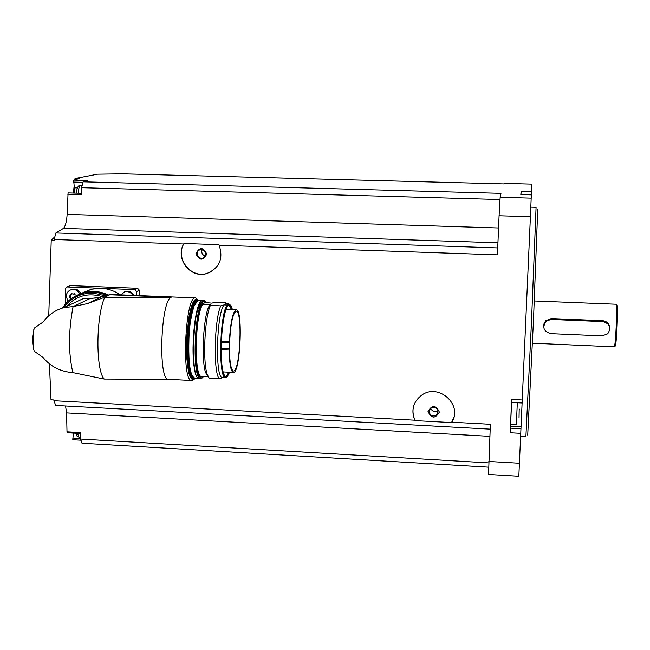 <?xml version="1.0" encoding="UTF-8"?>
<svg xmlns="http://www.w3.org/2000/svg" width="650" height="650" viewBox="0 0 650 650"><rect width="100%" height="100%" fill="white"/><g stroke="black" fill="none" stroke-linecap="round" stroke-linejoin="round"><path stroke-width="0.97" d="M136.671 295.506L136.711 291.525L134.932 289.624L66.844 286.942L70.403 285.594L137.605 288.283L139.368 290.184L139.295 295.612M48.742 315.786L51.236 240.167L54.137 240.273L54.145 239.493L183.674 243.977C174.956 258.619 190.418 278.671 206.497 273.626C219.391 268.296 223.608 258.822 219.148 245.204L497.429 254.832L499.086 215.751L530.408 216.694L518.838 476.255M490.165 429.138L55.567 405.429L53.877 399.961L51.017 399.807L49.416 363.902M53.885 400.709L414.903 420.201C410.873 410.036 413.205 401.635 421.907 395.005C438.799 382.817 463.174 405.048 451.807 422.191L490.368 424.279L488.54 474.443L518.846 476.255M522.121 402.976L511.517 402.431L511.631 399.433L510.193 432.746L520.772 433.323M211.177 271.716L206.741 273.488C190.458 278.59 174.899 258.009 184.031 243.466L218.993 244.676L219.148 245.204M54.145 239.493L55.876 232.96L497.721 247.91M184.031 243.466L183.674 243.977M453.854 417.276L451.547 422.565L415.188 420.599C412.555 415.269 412.238 409.858 414.221 404.349M488.629 467.171L82.014 443.219L80.576 439.043L80.446 432.583L67.007 431.803L67.275 432.738L80.462 433.493M67.007 431.803L66.584 412.888L65.553 405.974M73.377 433.087L72.792 439.717L80.974 440.196M80.576 439.043L488.784 462.889M66.584 412.888L489.872 436.329M74.888 179.782L75.034 178.506L79.121 178.62L73.669 180.131L74.807 193.091M55.876 232.96L63.481 228.353C65.455 226.151 66.674 221.479 67.137 214.354L68.079 192.896L81.445 193.286M75.034 178.506L97.549 174.159L122.428 173.794L504.002 183.901L504.554 183.381L531.594 184.096L531.294 194.846M520.975 194.561L521.121 191.539L520.821 194.577L531.326 194.846L530.408 216.694M499.939 199.518L81.599 187.679L83.119 181.805L87.254 180.505L73.669 180.131M83.119 181.805L500.979 193.334L500.159 197.251L499.086 215.751M67.137 214.354L498.566 227.963M81.599 187.679L81.413 194.602L67.681 194.196M63.481 228.353L497.933 242.791M51.236 240.167L54.876 236.746M73.344 193.05L74.149 186.103M525.907 436.483L531.546 320.58L536.079 207.301L530.831 207.155M527.719 435.102L533.463 320.678L537.737 209.121M532.456 343.2L614.185 346.84C615.656 347.717 617.638 302.843 616.078 304.224L534.332 300.974M543.668 326.446L544.082 323.367L545.781 320.71L551.257 318.549L602.615 320.694C606.141 321.084 608.424 322.92 609.472 326.219M614.997 345.832C616.436 350.317 618.654 300.324 616.785 305.362M551.322 319.451L546.626 320.848C541.913 326.918 543.254 331.175 550.656 333.637L602.152 335.871L607.709 333.816C611.528 327.73 609.919 323.659 602.883 321.604L551.322 319.451L551.257 318.549M510.64 424.596L510.193 432.746M516.067 402.667L517.319 402.838L516.36 424.409L510.608 424.596L511.574 402.439M519.188 409.589L519.049 417.527M519.358 409.598L519.383 409.077M123.963 292.11L125.734 291.379C129.391 290.721 132.178 292.061 134.087 295.401M120.218 294.832C114.351 290.777 107.933 288.584 100.978 288.259L91.463 289.201L82.192 292.996M70.899 289.794L72.507 289.185C76.196 288.6 78.951 290.038 80.763 293.483M66.844 286.942L65.528 288.649L65.487 303.981M80.868 299.731L81.087 299.236M120.705 294.856L124.824 291.826C128.237 291.176 130.942 292.354 132.925 295.352M68.014 301.348L66.243 296.433C66.462 292.906 68.209 290.631 71.484 289.624C75.156 289.047 77.903 290.461 79.739 293.881M70.752 299.049L69.249 296.741L71.281 293.467L73.239 294.149L74.23 293.597L75.108 294.588M71.468 298.504L70.484 297.204L69.786 297.521M70.151 295.896L70.484 297.204M70.2 295.864L71.427 294.092L70.736 294.401M71.524 293.459L71.427 294.092M73.645 293.971L74.466 293.572M108.249 295.149C100.506 291.533 92.584 290.664 84.492 292.541L77.886 294.897M168.464 379.332L104.268 379.056C95.623 370.687 95.891 316.103 104.772 297.229L171.161 297.277C160.631 300.844 157.966 380.51 168.382 379.316L168.699 379.332M87.522 303.591L104.772 297.229L110.468 294.434L101.294 297.001L89.781 298.699L73.084 306.556L87.522 303.591L101.294 297.001M33.703 349.302L32.5 339.332L34.157 328.193L43.127 322.01C48.417 314.819 55.348 310.009 63.919 307.588L73.084 306.556C68.421 331.175 68.347 353.194 72.857 372.596L104.268 379.056M72.857 372.596C60.588 371.702 50.676 366.673 43.103 357.516L34.166 351.154L33.703 349.334L33.833 329.477M108.501 295.067C100.669 291.363 92.649 290.461 84.451 292.362L73.905 296.92M189.946 367.437C187.558 350.391 188.159 332.548 191.75 313.893M199.282 376.699L198.624 376.642M194.943 323.221C197.064 309.221 199.648 302.283 202.694 302.404M225.989 377.626L225.509 377.65C218.172 378.861 219.692 313.3 227.248 305.029L228.938 303.851L225.794 303.713L225.461 302.624L215.231 302.201L211.9 303.144L205.075 302.526L202.288 304.33L210.121 304.322L208.861 306.524L210.234 305.256L210.121 304.322M225.786 303.071L226.159 303.729M232.472 309.627L231.043 305.662L229.361 304.249L227.549 305.549L225.737 309.498L224.063 315.843L222.666 324.123L221.097 343.858L221.536 362.635L222.479 369.809L223.819 374.749L225.436 377.106L227.216 376.756L229.613 372.223L227.207 376.854L226.062 377.618L222.365 377.496C214.947 378.698 216.458 313.162 224.088 304.899L220.756 305.866L210.234 305.256M227.248 305.029L224.088 304.899M222.763 377.512L219.537 378.755C213.241 375.034 214.11 320.287 220.756 305.866M219.537 378.755L209.227 378.235L207.22 374.376C202.629 361.692 204.653 317.623 210.381 305.427M208.138 376.699L205.636 372.637C201.167 360.344 203.263 317.493 208.861 306.524M202.288 304.33C194.317 314.966 193.424 378.341 201.191 376.821L201.541 376.447C193.635 377.618 195.041 312.252 203.157 304.029M229.206 348.741L229.198 350.033C229.466 363.821 230.823 371.272 233.277 372.401C240.183 374.668 243.328 309.376 236.307 309.79C232.863 311.342 230.547 321.945 229.352 341.608L229.206 348.741L221.049 348.359M229.482 345.646C229.426 361.067 230.717 369.517 233.35 370.996L233.821 370.947C240.264 369.874 242.678 310.692 236.243 311.196C232.594 313.316 230.344 324.797 229.482 345.646M428.017 411.483C432.047 404.666 435.833 404.861 439.359 412.084C435.321 418.892 431.535 418.689 428.017 411.483M429.106 411.344L431.015 407.867C437.621 406.981 439.457 409.443 436.54 415.252C432.461 416.91 429.983 415.61 429.106 411.344M438.238 410.507L437.881 410.792C434.558 412.384 432.152 411.499 430.666 408.135M195.894 253.687C199.623 246.797 203.247 246.927 206.773 254.077C203.044 260.959 199.412 260.829 195.894 253.687M197.072 253.63L198.047 250.884L200.484 249.364C206.724 251.022 207.439 253.971 202.638 258.196C199.355 258.481 197.502 256.953 197.072 253.63M205.465 255.994L203.369 255.076L202.174 253.654L201.63 251.412L202.183 249.316M488.841 461.459L519.439 463.239M511.631 399.433L522.251 399.969M500.159 197.251L531.212 198.128M521.121 191.539L531.424 191.823M602.615 320.694L602.883 321.604M510.413 428.147L520.967 428.716M510.543 426.213L521.048 426.774M77.35 187.915L74.433 187.826M82.989 182.317L73.491 182.057M80.559 438.506L72.629 438.043M78.244 193.188C78.585 188.191 79.438 185.51 80.795 185.136L82.249 185.177M79.154 437.426L77.447 433.323M136.711 291.525L139.368 290.184M134.932 289.624L137.605 288.283M67.299 286.902L70.403 285.594M74.36 293.572L73.864 293.792M84.492 292.541L83.241 293.109C74.425 295.401 67.519 300.365 62.514 307.986C67.519 300.357 74.425 295.392 83.241 293.109C91.252 291.241 99.101 292.069 106.795 295.596M191.807 380.51L191.604 380.494C181.098 381.461 185.372 294.328 195.65 297.919L198.461 300.178M109.874 294.767L171.161 297.277M73.393 303.201L83.395 298.561L95.469 298.058M66.617 306.337C76.367 295.628 88.343 292.419 102.529 296.717M63.659 307.653C74.466 293.963 88.286 290.103 105.129 296.067M194.781 378.438L192.213 379.47L190.336 377.398L188.719 372.873L186.704 357.614L186.721 337.537L188.784 317.907L190.434 309.928L192.343 303.883L194.382 300.146L196.43 298.919L198.356 300.235M193.919 378.194C182.244 387.384 186.713 290.176 197.494 300.422M193.822 378.194L193.074 378.154C183.219 379.048 187.241 297.026 196.877 300.389L197.251 300.406M194.358 378.129L193.643 378.178C183.796 379.08 187.826 297.05 197.446 300.414L197.876 300.511M193.984 377.804C184.535 378.389 188.077 299.78 197.446 300.82M194.968 370.914C190.352 353.072 194.667 305.216 201.126 301.535M199.404 378.471L199.136 378.454C189.451 379.364 193.472 297.277 202.938 300.641L204.263 300.698M200.834 378.552L200.655 378.536C191.011 379.446 195.032 297.342 204.457 300.706L206.879 302.933L205.075 301.153L203.149 301.876L201.199 305.077L197.754 318.094L195.674 336.919L195.349 346.954L195.544 356.476L197.373 371.483L198.884 375.976L200.647 378.048L202.556 377.609L203.474 376.545M228.938 303.851L232.099 308.254M229.556 372.214L227.224 376.594C222.828 381.217 219.692 358.158 221.666 333.881C224.672 307.255 228.256 299.171 232.416 309.627M228.832 372.182L226.704 376.001L225.217 376.456L223.527 373.75M225.932 309.116C227.321 305.809 228.239 304.428 228.686 304.98L231.693 309.595M229.198 350.033L221.049 349.651M229.352 341.608L221.227 341.234M229.312 342.924L221.171 342.55M504.554 183.381L531.594 184.096M525.923 436.483L520.642 436.191M546.585 320.011L546.626 320.848M520.821 194.561L531.326 194.846M76.351 193.139C76.919 187.59 78.398 184.917 80.795 185.136M80.543 437.499L77.269 436.589L75.725 433.225M124.824 291.826L125.734 291.379M71.484 289.624L72.507 289.185M195.439 297.911L110.5 294.434M194.894 378.503L193.668 379.827L191.604 380.494L168.382 379.316M63.919 307.588L73.296 303.241M84.451 292.362L91.463 289.201M202.264 300.706L197.811 300.552L194.139 305.939C191.969 312.406 190.328 320.775 189.207 331.061C187.428 373.774 191.766 379.974 198.746 378.357M203.515 376.545L202.329 377.942L199.136 378.454C189.069 379.161 192.92 298.244 202.808 300.633M205.636 372.637L207.22 374.376M208.179 376.781L201.768 376.456M236.161 309.782L225.851 309.351M233.277 372.401L222.982 371.889M436.54 415.252L437.881 410.792M202.638 258.196L204.433 257.286"/></g></svg>
